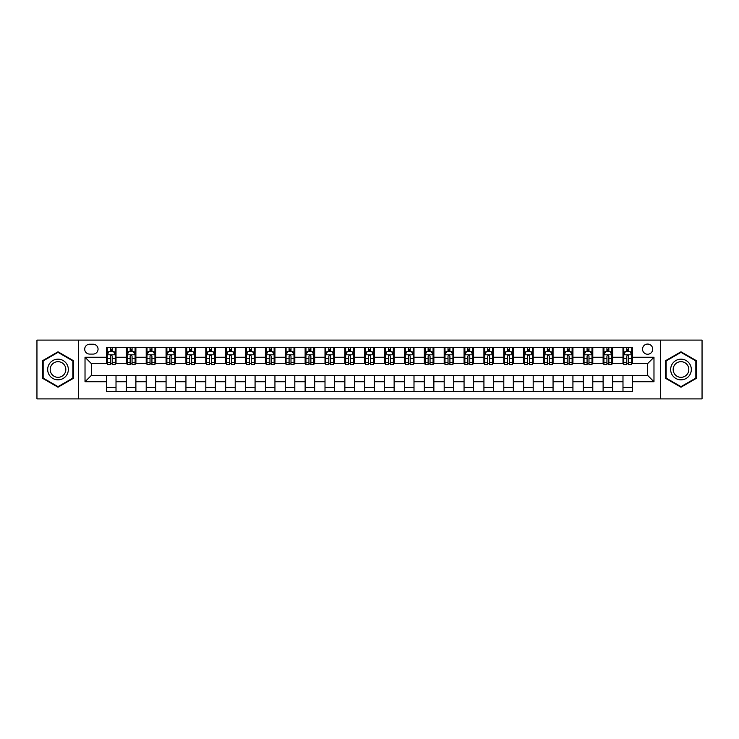 <?xml version="1.0" encoding="UTF-8"?>
<svg xmlns="http://www.w3.org/2000/svg" width="739" height="739" viewBox="0 0 739 739"><rect width="100%" height="100%" fill="white"/><g stroke="black" fill="none" stroke-linecap="round" stroke-linejoin="round"><path stroke-width="1.11" d="M647.623 344.069A5.09 5.09 0 0 0 642.533 349.159A5.09 5.09 0 0 0 647.623 354.24A5.09 5.09 0 0 0 652.703 349.159A5.09 5.09 0 0 0 647.623 344.069M660.333 398.903L702.05 398.903L702.05 340.097L660.333 340.097L660.333 398.903L78.667 398.903L78.667 340.097L36.95 340.097L36.95 398.903L78.667 398.903M89.631 354.083L93.132 354.083A4.924 4.924 0 0 0 98.056 349.159A4.924 4.924 0 0 0 93.132 344.235L89.631 344.235A4.924 4.924 0 0 0 84.708 349.159A4.924 4.924 0 0 0 89.631 354.083M660.333 340.097L78.667 340.097M106.481 381.74L85.022 381.74L85.022 357.26L106.481 357.26L106.481 363.616L91.377 363.616L91.377 375.384L106.481 375.384L106.481 391.356L632.519 391.356L632.519 375.384L647.623 375.384L647.623 363.616L632.519 363.616L632.519 357.26L653.978 357.26L653.978 381.74L632.519 381.74M632.519 357.26L632.519 347.644L106.481 347.644L106.481 357.26M622.986 347.644L622.986 363.616L623.781 363.616M626.801 363.616L628.704 363.616M631.725 363.616L632.519 363.616M622.986 363.616L611.864 363.616M603.116 347.644L603.116 363.616L603.911 363.616M606.931 363.616L608.844 363.616M603.116 363.616L591.994 363.616M583.256 347.644L583.256 363.616L584.05 363.616M587.071 363.616L588.974 363.616M583.256 363.616L572.125 363.616M563.386 347.644L563.386 363.616L564.18 363.616M567.201 363.616L569.113 363.616M563.386 363.616L552.264 363.616M543.525 347.644L543.525 363.616L544.32 363.616M547.34 363.616L549.243 363.616M543.525 363.616L532.394 363.616M523.655 347.644L523.655 363.616L524.45 363.616M527.47 363.616L529.383 363.616M523.655 363.616L512.533 363.616M503.795 347.644L503.795 363.616L504.589 363.616M507.61 363.616L509.513 363.616M503.795 363.616L492.664 363.616M483.925 347.644L483.925 363.616L484.719 363.616M487.74 363.616L489.643 363.616M483.925 363.616L472.803 363.616M464.064 347.644L464.064 363.616L464.859 363.616M467.87 363.616L469.782 363.616M464.064 363.616L452.933 363.616M444.194 347.644L444.194 363.616L444.989 363.616M448.01 363.616L449.912 363.616M444.194 363.616L433.072 363.616M424.325 347.644L424.325 363.616L425.128 363.616M428.14 363.616L430.052 363.616M424.325 363.616L413.203 363.616M404.464 347.644L404.464 363.616L405.258 363.616M408.279 363.616L410.182 363.616M404.464 363.616L393.342 363.616M384.594 347.644L384.594 363.616L385.388 363.616M388.409 363.616L390.321 363.616M384.594 363.616L373.472 363.616M364.733 347.644L364.733 363.616L365.528 363.616M368.549 363.616L370.451 363.616M364.733 363.616L353.611 363.616M344.864 347.644L344.864 363.616L345.658 363.616M348.679 363.616L350.591 363.616M344.864 363.616L333.742 363.616M325.003 347.644L325.003 363.616L325.797 363.616M328.818 363.616L330.721 363.616M325.003 363.616L313.872 363.616M305.133 347.644L305.133 363.616L305.928 363.616M308.948 363.616L310.86 363.616M305.133 363.616L294.011 363.616M285.272 347.644L285.272 363.616L286.067 363.616M289.088 363.616L290.99 363.616M285.272 363.616L274.141 363.616M265.403 347.644L265.403 363.616L266.197 363.616M269.218 363.616L271.13 363.616M265.403 363.616L254.281 363.616M245.542 347.644L245.542 363.616L246.336 363.616M249.357 363.616L251.26 363.616M245.542 363.616L234.411 363.616M225.672 347.644L225.672 363.616L226.467 363.616M229.487 363.616L231.39 363.616M225.672 363.616L214.55 363.616M205.811 347.644L205.811 363.616L206.606 363.616M209.617 363.616L211.53 363.616M205.811 363.616L194.68 363.616M185.942 347.644L185.942 363.616L186.736 363.616M189.757 363.616L191.66 363.616M185.942 363.616L174.82 363.616M166.072 347.644L166.072 363.616L166.875 363.616M169.887 363.616L171.799 363.616M166.072 363.616L154.95 363.616M146.211 347.644L146.211 363.616L147.006 363.616M150.026 363.616L151.929 363.616M146.211 363.616L135.089 363.616M126.341 347.644L126.341 363.616L127.136 363.616M130.156 363.616L132.069 363.616M126.341 363.616L115.219 363.616M106.481 363.616L107.275 363.616M110.296 363.616L112.199 363.616M106.481 375.384L116.014 375.384L116.014 391.356M632.519 375.384L116.014 375.384M116.014 347.644L116.014 363.616M106.481 351.625L107.275 351.625M110.296 351.625L112.199 351.625M115.219 351.625L116.014 351.625M106.481 387.375L116.014 387.375M126.341 375.384L126.341 391.356M135.884 347.644L135.884 363.616M126.341 351.625L127.136 351.625M130.156 351.625L132.069 351.625M135.089 351.625L135.884 351.625M135.884 375.384L135.884 391.356M126.341 387.375L135.884 387.375M146.211 375.384L146.211 391.356M155.744 375.384L155.744 391.356M146.211 387.375L155.744 387.375M155.744 347.644L155.744 363.616M146.211 351.625L147.006 351.625M150.026 351.625L151.929 351.625M154.95 351.625L155.744 351.625M166.072 375.384L166.072 391.356M175.614 375.384L175.614 391.356M166.072 387.375L175.614 387.375M175.614 347.644L175.614 363.616M166.072 351.625L166.875 351.625M169.887 351.625L171.799 351.625M174.82 351.625L175.614 351.625M185.942 375.384L185.942 391.356M195.475 375.384L195.475 391.356M185.942 387.375L195.475 387.375M195.475 347.644L195.475 363.616M185.942 351.625L186.736 351.625M189.757 351.625L191.66 351.625M194.68 351.625L195.475 351.625M205.811 375.384L205.811 391.356M215.345 375.384L215.345 391.356M205.811 387.375L215.345 387.375M215.345 347.644L215.345 363.616M205.811 351.625L206.606 351.625M209.617 351.625L211.53 351.625M214.55 351.625L215.345 351.625M225.672 375.384L225.672 391.356M235.205 375.384L235.205 391.356M225.672 387.375L235.205 387.375M235.205 347.644L235.205 363.616M225.672 351.625L226.467 351.625M229.487 351.625L231.39 351.625M234.411 351.625L235.205 351.625M245.542 375.384L245.542 391.356M255.075 375.384L255.075 391.356M245.542 387.375L255.075 387.375M255.075 347.644L255.075 363.616M245.542 351.625L246.336 351.625M249.357 351.625L251.26 351.625M254.281 351.625L255.075 351.625M265.403 375.384L265.403 391.356M274.936 375.384L274.936 391.356M265.403 387.375L274.936 387.375M274.936 347.644L274.936 363.616M265.403 351.625L266.197 351.625M269.218 351.625L271.13 351.625M274.141 351.625L274.936 351.625M285.272 375.384L285.272 391.356M294.806 375.384L294.806 391.356M285.272 387.375L294.806 387.375M294.806 347.644L294.806 363.616M285.272 351.625L286.067 351.625M289.088 351.625L290.99 351.625M294.011 351.625L294.806 351.625M305.133 375.384L305.133 391.356M314.675 375.384L314.675 391.356M305.133 387.375L314.675 387.375M314.675 347.644L314.675 363.616M305.133 351.625L305.928 351.625M308.948 351.625L310.86 351.625M313.872 351.625L314.675 351.625M325.003 375.384L325.003 391.356M334.536 375.384L334.536 391.356M325.003 387.375L334.536 387.375M334.536 347.644L334.536 363.616M325.003 351.625L325.797 351.625M328.818 351.625L330.721 351.625M333.742 351.625L334.536 351.625M344.864 375.384L344.864 391.356M354.406 375.384L354.406 391.356M344.864 387.375L354.406 387.375M354.406 347.644L354.406 363.616M344.864 351.625L345.658 351.625M348.679 351.625L350.591 351.625M353.611 351.625L354.406 351.625M364.733 375.384L364.733 391.356M374.267 375.384L374.267 391.356M364.733 387.375L374.267 387.375M374.267 347.644L374.267 363.616M364.733 351.625L365.528 351.625M368.549 351.625L370.451 351.625M373.472 351.625L374.267 351.625M384.594 375.384L384.594 391.356M394.136 375.384L394.136 391.356M384.594 387.375L394.136 387.375M394.136 347.644L394.136 363.616M384.594 351.625L385.388 351.625M388.409 351.625L390.321 351.625M393.342 351.625L394.136 351.625M404.464 375.384L404.464 391.356M413.997 375.384L413.997 391.356M404.464 387.375L413.997 387.375M413.997 347.644L413.997 363.616M404.464 351.625L405.258 351.625M408.279 351.625L410.182 351.625M413.203 351.625L413.997 351.625M424.325 375.384L424.325 391.356M433.867 375.384L433.867 391.356M424.325 387.375L433.867 387.375M433.867 347.644L433.867 363.616M424.325 351.625L425.128 351.625M428.14 351.625L430.052 351.625M433.072 351.625L433.867 351.625M444.194 375.384L444.194 391.356M453.728 375.384L453.728 391.356M444.194 387.375L453.728 387.375M453.728 347.644L453.728 363.616M444.194 351.625L444.989 351.625M448.01 351.625L449.912 351.625M452.933 351.625L453.728 351.625M464.064 375.384L464.064 391.356M473.597 375.384L473.597 391.356M464.064 387.375L473.597 387.375M473.597 347.644L473.597 363.616M464.064 351.625L464.859 351.625M467.87 351.625L469.782 351.625M472.803 351.625L473.597 351.625M483.925 375.384L483.925 391.356M493.458 375.384L493.458 391.356M483.925 387.375L493.458 387.375M493.458 347.644L493.458 363.616M483.925 351.625L484.719 351.625M487.74 351.625L489.643 351.625M492.664 351.625L493.458 351.625M503.795 375.384L503.795 391.356M513.328 375.384L513.328 391.356M503.795 387.375L513.328 387.375M513.328 347.644L513.328 363.616M503.795 351.625L504.589 351.625M507.61 351.625L509.513 351.625M512.533 351.625L513.328 351.625M523.655 375.384L523.655 391.356M533.188 375.384L533.188 391.356M523.655 387.375L533.188 387.375M533.188 347.644L533.188 363.616M523.655 351.625L524.45 351.625M527.47 351.625L529.383 351.625M532.394 351.625L533.188 351.625M543.525 375.384L543.525 391.356M553.058 375.384L553.058 391.356M543.525 387.375L553.058 387.375M553.058 347.644L553.058 363.616M543.525 351.625L544.32 351.625M547.34 351.625L549.243 351.625M552.264 351.625L553.058 351.625M563.386 375.384L563.386 391.356M572.928 375.384L572.928 391.356M563.386 387.375L572.928 387.375M572.928 347.644L572.928 363.616M563.386 351.625L564.18 351.625M567.201 351.625L569.113 351.625M572.125 351.625L572.928 351.625M583.256 375.384L583.256 391.356M592.789 375.384L592.789 391.356M583.256 387.375L592.789 387.375M592.789 347.644L592.789 363.616M583.256 351.625L584.05 351.625M587.071 351.625L588.974 351.625M591.994 351.625L592.789 351.625M603.116 375.384L603.116 391.356M612.659 375.384L612.659 391.356M603.116 387.375L612.659 387.375M612.659 347.644L612.659 363.616M603.116 351.625L603.911 351.625M606.931 351.625L608.844 351.625M611.864 351.625L612.659 351.625M622.986 375.384L622.986 391.356M622.986 387.375L632.519 387.375M622.986 351.625L623.781 351.625M626.801 351.625L628.704 351.625M631.725 351.625L632.519 351.625M91.377 363.616L85.022 357.26M91.377 375.384L85.022 381.74M653.978 357.26L647.623 363.616M653.978 381.74L647.623 375.384M58.011 387.208L73.346 378.359L73.346 360.641L58.011 351.792L42.668 360.641L42.668 378.359L58.011 387.208M696.332 360.641L680.989 351.792L665.654 360.641L665.654 378.359L680.989 387.208L696.332 378.359L696.332 360.641M112.199 349.713L110.296 349.713M115.219 362.581L112.199 362.581L112.199 364.576L115.219 364.576L115.219 354.877L113.63 351.699L108.864 351.699L107.275 354.877L107.275 364.576L110.296 364.576L110.296 362.581L107.275 362.581M107.275 354.877L107.275 347.644M115.219 354.877L115.219 347.644M110.296 351.699L110.296 347.644M112.199 347.644L112.199 351.699M112.199 362.581L112.199 356.069C111.571 354.849 110.933 354.849 110.296 356.069L110.296 362.581M132.069 349.713L130.156 349.713M135.089 362.581L132.069 362.581L132.069 364.576L135.089 364.576L135.089 354.877L133.5 351.699L128.725 351.699L127.136 354.877L127.136 364.576L130.156 364.576L130.156 362.581L127.136 362.581M127.136 354.877L127.136 347.644M135.089 354.877L135.089 347.644M130.156 351.699L130.156 347.644M132.069 347.644L132.069 351.699M132.069 362.581L132.069 356.069C131.431 354.849 130.794 354.849 130.156 356.069L130.156 362.581M151.929 349.713L150.026 349.713M154.95 362.581L151.929 362.581L151.929 364.576L154.95 364.576L154.95 354.877L153.361 351.699L148.594 351.699L147.006 354.877L147.006 364.576L150.026 364.576L150.026 362.581L147.006 362.581M147.006 354.877L147.006 347.644M154.95 354.877L154.95 347.644M150.026 351.699L150.026 347.644M151.929 347.644L151.929 351.699M151.929 362.581L151.929 356.069C151.301 354.849 150.664 354.849 150.026 356.069L150.026 362.581M171.799 349.713L169.887 349.713M174.82 362.581L171.799 362.581L171.799 364.576L174.82 364.576L174.82 354.877L173.231 351.699L168.464 351.699L166.875 354.877L166.875 364.576L169.887 364.576L169.887 362.581L166.875 362.581M166.875 354.877L166.875 347.644M174.82 354.877L174.82 347.644M169.887 351.699L169.887 347.644M171.799 347.644L171.799 351.699M171.799 362.581L171.799 356.069C171.162 354.849 170.524 354.849 169.887 356.069L169.887 362.581M191.66 349.713L189.757 349.713M194.68 362.581L191.66 362.581L191.66 364.576L194.68 364.576L194.68 354.877L193.091 351.699L188.325 351.699L186.736 354.877L186.736 364.576L189.757 364.576L189.757 362.581L186.736 362.581M186.736 354.877L186.736 347.644M194.68 354.877L194.68 347.644M189.757 351.699L189.757 347.644M191.66 347.644L191.66 351.699M191.66 362.581L191.66 356.069C191.031 354.849 190.394 354.849 189.757 356.069L189.757 362.581M66.953 364.336A10.328 10.328 0 0 0 52.839 360.558A10.328 10.328 0 0 0 49.06 374.664A10.328 10.328 0 0 0 63.175 378.442A10.328 10.328 0 0 0 66.953 364.336M64.783 365.593A7.824 7.824 0 0 0 54.095 362.729A7.824 7.824 0 0 0 51.231 373.407A7.824 7.824 0 0 0 61.919 376.271A7.824 7.824 0 0 0 64.783 365.593M58.011 386.654L43.148 378.082L43.148 360.918L58.011 352.346L72.865 360.918L72.865 378.082L58.011 386.654M680.989 379.828A10.328 10.328 0 0 0 691.325 369.5A10.328 10.328 0 0 0 680.989 359.172A10.328 10.328 0 0 0 670.661 369.5A10.328 10.328 0 0 0 680.989 379.828M680.989 377.324A7.824 7.824 0 0 0 688.813 369.5A7.824 7.824 0 0 0 680.989 361.676A7.824 7.824 0 0 0 673.174 369.5A7.824 7.824 0 0 0 680.989 377.324M666.135 360.918L680.989 352.346L695.852 360.918L695.852 378.082L680.989 386.654L666.135 378.082L666.135 360.918M211.53 349.713L209.617 349.713M214.55 362.581L211.53 362.581L211.53 364.576L214.55 364.576L214.55 354.877L212.961 351.699L208.195 351.699L206.606 354.877L206.606 364.576L209.617 364.576L209.617 362.581L206.606 362.581M206.606 354.877L206.606 347.644M214.55 354.877L214.55 347.644M209.617 351.699L209.617 347.644M211.53 347.644L211.53 351.699M211.53 362.581L211.53 356.069C210.892 354.849 210.255 354.849 209.617 356.069L209.617 362.581M231.39 349.713L229.487 349.713M234.411 362.581L231.39 362.581L231.39 364.576L234.411 364.576L234.411 354.877L232.822 351.699L228.055 351.699L226.467 354.877L226.467 364.576L229.487 364.576L229.487 362.581L226.467 362.581M226.467 354.877L226.467 347.644M234.411 354.877L234.411 347.644M229.487 351.699L229.487 347.644M231.39 347.644L231.39 351.699M231.39 362.581L231.39 356.069C230.762 354.849 230.125 354.849 229.487 356.069L229.487 362.581M251.26 349.713L249.357 349.713M254.281 362.581L251.26 362.581L251.26 364.576L254.281 364.576L254.281 354.877L252.692 351.699L247.925 351.699L246.336 354.877L246.336 364.576L249.357 364.576L249.357 362.581L246.336 362.581M246.336 354.877L246.336 347.644M254.281 354.877L254.281 347.644M249.357 351.699L249.357 347.644M251.26 347.644L251.26 351.699M251.26 362.581L251.26 356.069C250.623 354.849 249.985 354.849 249.357 356.069L249.357 362.581M271.13 349.713L269.218 349.713M274.141 362.581L271.13 362.581L271.13 364.576L274.141 364.576L274.141 354.877L272.552 351.699L267.786 351.699L266.197 354.877L266.197 364.576L269.218 364.576L269.218 362.581L266.197 362.581M266.197 354.877L266.197 347.644M274.141 354.877L274.141 347.644M269.218 351.699L269.218 347.644M271.13 347.644L271.13 351.699M271.13 362.581L271.13 356.069C270.492 354.849 269.855 354.849 269.218 356.069L269.218 362.581M290.99 349.713L289.088 349.713M294.011 362.581L290.99 362.581L290.99 364.576L294.011 364.576L294.011 354.877L292.422 351.699L287.656 351.699L286.067 354.877L286.067 364.576L289.088 364.576L289.088 362.581L286.067 362.581M286.067 354.877L286.067 347.644M294.011 354.877L294.011 347.644M289.088 351.699L289.088 347.644M290.99 347.644L290.99 351.699M290.99 362.581L290.99 356.069C290.353 354.849 289.725 354.849 289.088 356.069L289.088 362.581M310.86 349.713L308.948 349.713M313.872 362.581L310.86 362.581L310.86 364.576L313.872 364.576L313.872 354.877L312.283 351.699L307.516 351.699L305.928 354.877L305.928 364.576L308.948 364.576L308.948 362.581L305.928 362.581M305.928 354.877L305.928 347.644M313.872 354.877L313.872 347.644M308.948 351.699L308.948 347.644M310.86 347.644L310.86 351.699M310.86 362.581L310.86 356.069C310.223 354.849 309.586 354.849 308.948 356.069L308.948 362.581M330.721 349.713L328.818 349.713M333.742 362.581L330.721 362.581L330.721 364.576L333.742 364.576L333.742 354.877L332.153 351.699L327.386 351.699L325.797 354.877L325.797 364.576L328.818 364.576L328.818 362.581L325.797 362.581M325.797 354.877L325.797 347.644M333.742 354.877L333.742 347.644M328.818 351.699L328.818 347.644M330.721 347.644L330.721 351.699M330.721 362.581L330.721 356.069C330.084 354.849 329.455 354.849 328.818 356.069L328.818 362.581M350.591 349.713L348.679 349.713M353.611 362.581L350.591 362.581L350.591 364.576L353.611 364.576L353.611 354.877L352.023 351.699L347.247 351.699L345.658 354.877L345.658 364.576L348.679 364.576L348.679 362.581L345.658 362.581M345.658 354.877L345.658 347.644M353.611 354.877L353.611 347.644M348.679 351.699L348.679 347.644M350.591 347.644L350.591 351.699M350.591 362.581L350.591 356.069C349.953 354.849 349.316 354.849 348.679 356.069L348.679 362.581M370.451 349.713L368.549 349.713M373.472 362.581L370.451 362.581L370.451 364.576L373.472 364.576L373.472 354.877L371.883 351.699L367.117 351.699L365.528 354.877L365.528 364.576L368.549 364.576L368.549 362.581L365.528 362.581M365.528 354.877L365.528 347.644M373.472 354.877L373.472 347.644M368.549 351.699L368.549 347.644M370.451 347.644L370.451 351.699M370.451 362.581L370.451 356.069C369.823 354.849 369.186 354.849 368.549 356.069L368.549 362.581M390.321 349.713L388.409 349.713M393.342 362.581L390.321 362.581L390.321 364.576L393.342 364.576L393.342 354.877L391.753 351.699L386.977 351.699L385.388 354.877L385.388 364.576L388.409 364.576L388.409 362.581L385.388 362.581M385.388 354.877L385.388 347.644M393.342 354.877L393.342 347.644M388.409 351.699L388.409 347.644M390.321 347.644L390.321 351.699M390.321 362.581L390.321 356.069C389.684 354.849 389.047 354.849 388.409 356.069L388.409 362.581M410.182 349.713L408.279 349.713M413.203 362.581L410.182 362.581L410.182 364.576L413.203 364.576L413.203 354.877L411.614 351.699L406.847 351.699L405.258 354.877L405.258 364.576L408.279 364.576L408.279 362.581L405.258 362.581M405.258 354.877L405.258 347.644M413.203 354.877L413.203 347.644M408.279 351.699L408.279 347.644M410.182 347.644L410.182 351.699M410.182 362.581L410.182 356.069C409.554 354.849 408.916 354.849 408.279 356.069L408.279 362.581M430.052 349.713L428.14 349.713M433.072 362.581L430.052 362.581L430.052 364.576L433.072 364.576L433.072 354.877L431.484 351.699L426.717 351.699L425.128 354.877L425.128 364.576L428.14 364.576L428.14 362.581L425.128 362.581M425.128 354.877L425.128 347.644M433.072 354.877L433.072 347.644M428.14 351.699L428.14 347.644M430.052 347.644L430.052 351.699M430.052 362.581L430.052 356.069C429.414 354.849 428.777 354.849 428.14 356.069L428.14 362.581M449.912 349.713L448.01 349.713M452.933 362.581L449.912 362.581L449.912 364.576L452.933 364.576L452.933 354.877L451.344 351.699L446.578 351.699L444.989 354.877L444.989 364.576L448.01 364.576L448.01 362.581L444.989 362.581M444.989 354.877L444.989 347.644M452.933 354.877L452.933 347.644M448.01 351.699L448.01 347.644M449.912 347.644L449.912 351.699M449.912 362.581L449.912 356.069C449.284 354.849 448.647 354.849 448.01 356.069L448.01 362.581M469.782 349.713L467.87 349.713M472.803 362.581L469.782 362.581L469.782 364.576L472.803 364.576L472.803 354.877L471.214 351.699L466.448 351.699L464.859 354.877L464.859 364.576L467.87 364.576L467.87 362.581L464.859 362.581M464.859 354.877L464.859 347.644M472.803 354.877L472.803 347.644M467.87 351.699L467.87 347.644M469.782 347.644L469.782 351.699M469.782 362.581L469.782 356.069C469.145 354.849 468.508 354.849 467.87 356.069L467.87 362.581M489.643 349.713L487.74 349.713M492.664 362.581L489.643 362.581L489.643 364.576L492.664 364.576L492.664 354.877L491.075 351.699L486.308 351.699L484.719 354.877L484.719 364.576L487.74 364.576L487.74 362.581L484.719 362.581M484.719 354.877L484.719 347.644M492.664 354.877L492.664 347.644M487.74 351.699L487.74 347.644M489.643 347.644L489.643 351.699M489.643 362.581L489.643 356.069C489.015 354.849 488.377 354.849 487.74 356.069L487.74 362.581M509.513 349.713L507.61 349.713M512.533 362.581L509.513 362.581L509.513 364.576L512.533 364.576L512.533 354.877L510.945 351.699L506.178 351.699L504.589 354.877L504.589 364.576L507.61 364.576L507.61 362.581L504.589 362.581M504.589 354.877L504.589 347.644M512.533 354.877L512.533 347.644M507.61 351.699L507.61 347.644M509.513 347.644L509.513 351.699M509.513 362.581L509.513 356.069C508.875 354.849 508.238 354.849 507.61 356.069L507.61 362.581M529.383 349.713L527.47 349.713M532.394 362.581L529.383 362.581L529.383 364.576L532.394 364.576L532.394 354.877L530.805 351.699L526.039 351.699L524.45 354.877L524.45 364.576L527.47 364.576L527.47 362.581L524.45 362.581M524.45 354.877L524.45 347.644M532.394 354.877L532.394 347.644M527.47 351.699L527.47 347.644M529.383 347.644L529.383 351.699M529.383 362.581L529.383 356.069C528.745 354.849 528.108 354.849 527.47 356.069L527.47 362.581M549.243 349.713L547.34 349.713M552.264 362.581L549.243 362.581L549.243 364.576L552.264 364.576L552.264 354.877L550.675 351.699L545.909 351.699L544.32 354.877L544.32 364.576L547.34 364.576L547.34 362.581L544.32 362.581M544.32 354.877L544.32 347.644M552.264 354.877L552.264 347.644M547.34 351.699L547.34 347.644M549.243 347.644L549.243 351.699M549.243 362.581L549.243 356.069C548.606 354.849 547.978 354.849 547.34 356.069L547.34 362.581M569.113 349.713L567.201 349.713M572.125 362.581L569.113 362.581L569.113 364.576L572.125 364.576L572.125 354.877L570.536 351.699L565.769 351.699L564.18 354.877L564.18 364.576L567.201 364.576L567.201 362.581L564.18 362.581M564.18 354.877L564.18 347.644M572.125 354.877L572.125 347.644M567.201 351.699L567.201 347.644M569.113 347.644L569.113 351.699M569.113 362.581L569.113 356.069C568.476 354.849 567.838 354.849 567.201 356.069L567.201 362.581M588.974 349.713L587.071 349.713M591.994 362.581L588.974 362.581L588.974 364.576L591.994 364.576L591.994 354.877L590.406 351.699L585.639 351.699L584.05 354.877L584.05 364.576L587.071 364.576L587.071 362.581L584.05 362.581M584.05 354.877L584.05 347.644M591.994 354.877L591.994 347.644M587.071 351.699L587.071 347.644M588.974 347.644L588.974 351.699M588.974 362.581L588.974 356.069C588.336 354.849 587.708 354.849 587.071 356.069L587.071 362.581M608.844 349.713L606.931 349.713M611.864 362.581L608.844 362.581L608.844 364.576L611.864 364.576L611.864 354.877L610.275 351.699L605.5 351.699L603.911 354.877L603.911 364.576L606.931 364.576L606.931 362.581L603.911 362.581M603.911 354.877L603.911 347.644M611.864 354.877L611.864 347.644M606.931 351.699L606.931 347.644M608.844 347.644L608.844 351.699M608.844 362.581L608.844 356.069C608.206 354.849 607.569 354.849 606.931 356.069L606.931 362.581M628.704 349.713L626.801 349.713M631.725 362.581L628.704 362.581L628.704 364.576L631.725 364.576L631.725 354.877L630.136 351.699L625.37 351.699L623.781 354.877L623.781 364.576L626.801 364.576L626.801 362.581L623.781 362.581M623.781 354.877L623.781 347.644M631.725 354.877L631.725 347.644M626.801 351.699L626.801 347.644M628.704 347.644L628.704 351.699M628.704 362.581L628.704 356.069C628.067 354.849 627.439 354.849 626.801 356.069L626.801 362.581M126.341 381.74L116.014 381.74M126.341 357.26L116.014 357.26M146.211 357.26L135.884 357.26M146.211 381.74L135.884 381.74M166.072 357.26L155.744 357.26M166.072 381.74L155.744 381.74M185.942 357.26L175.614 357.26M185.942 381.74L175.614 381.74M205.811 357.26L195.475 357.26M205.811 381.74L195.475 381.74M225.672 357.26L215.345 357.26M225.672 381.74L215.345 381.74M245.542 357.26L235.205 357.26M245.542 381.74L235.205 381.74M265.403 357.26L255.075 357.26M265.403 381.74L255.075 381.74M285.272 357.26L274.936 357.26M285.272 381.74L274.936 381.74M305.133 357.26L294.806 357.26M305.133 381.74L294.806 381.74M325.003 357.26L314.675 357.26M325.003 381.74L314.675 381.74M344.864 357.26L334.536 357.26M344.864 381.74L334.536 381.74M364.733 357.26L354.406 357.26M364.733 381.74L354.406 381.74M384.594 357.26L374.267 357.26M384.594 381.74L374.267 381.74M404.464 357.26L394.136 357.26M404.464 381.74L394.136 381.74M424.325 357.26L413.997 357.26M424.325 381.74L413.997 381.74M444.194 357.26L433.867 357.26M444.194 381.74L433.867 381.74M464.064 357.26L453.728 357.26M464.064 381.74L453.728 381.74M483.925 357.26L473.597 357.26M483.925 381.74L473.597 381.74M503.795 357.26L493.458 357.26M503.795 381.74L493.458 381.74M523.655 357.26L513.328 357.26M523.655 381.74L513.328 381.74M543.525 357.26L533.188 357.26M543.525 381.74L533.188 381.74M563.386 357.26L553.058 357.26M563.386 381.74L553.058 381.74M583.256 357.26L572.928 357.26M583.256 381.74L572.928 381.74M603.116 357.26L592.789 357.26M603.116 381.74L592.789 381.74M622.986 357.26L612.659 357.26M622.986 381.74L612.659 381.74M115.182 354.803L107.312 354.803M107.275 351.893L108.772 351.893M113.723 351.893L115.219 351.893M110.296 358.323L107.275 358.323M115.219 358.323L112.199 358.323M112.199 350.729L110.296 350.729M135.043 354.803L127.182 354.803M127.136 351.893L128.632 351.893M133.593 351.893L135.089 351.893M130.156 358.323L127.136 358.323M135.089 358.323L132.069 358.323M132.069 350.729L130.156 350.729M154.913 354.803L147.043 354.803M147.006 351.893L148.502 351.893M153.453 351.893L154.95 351.893M150.026 358.323L147.006 358.323M154.95 358.323L151.929 358.323M151.929 350.729L150.026 350.729M174.773 354.803L166.912 354.803M166.875 351.893L168.363 351.893M173.323 351.893L174.82 351.893M169.887 358.323L166.875 358.323M174.82 358.323L171.799 358.323M171.799 350.729L169.887 350.729M194.643 354.803L186.773 354.803M186.736 351.893L188.233 351.893M193.193 351.893L194.68 351.893M189.757 358.323L186.736 358.323M194.68 358.323L191.66 358.323M191.66 350.729L189.757 350.729M214.513 354.803L206.643 354.803M206.606 351.893L208.093 351.893M213.054 351.893L214.55 351.893M209.617 358.323L206.606 358.323M214.55 358.323L211.53 358.323M211.53 350.729L209.617 350.729M234.374 354.803L226.503 354.803M226.467 351.893L227.963 351.893M232.924 351.893L234.411 351.893M229.487 358.323L226.467 358.323M234.411 358.323L231.39 358.323M231.39 350.729L229.487 350.729M254.244 354.803L246.373 354.803M246.336 351.893L247.824 351.893M252.784 351.893L254.281 351.893M249.357 358.323L246.336 358.323M254.281 358.323L251.26 358.323M251.26 350.729L249.357 350.729M274.104 354.803L266.243 354.803M266.197 351.893L267.694 351.893M272.654 351.893L274.141 351.893M269.218 358.323L266.197 358.323M274.141 358.323L271.13 358.323M271.13 350.729L269.218 350.729M293.974 354.803L286.104 354.803M286.067 351.893L287.554 351.893M292.515 351.893L294.011 351.893M289.088 358.323L286.067 358.323M294.011 358.323L290.99 358.323M290.99 350.729L289.088 350.729M313.835 354.803L305.974 354.803M305.928 351.893L307.424 351.893M312.385 351.893L313.872 351.893M308.948 358.323L305.928 358.323M313.872 358.323L310.86 358.323M310.86 350.729L308.948 350.729M333.705 354.803L325.834 354.803M325.797 351.893L327.294 351.893M332.245 351.893L333.742 351.893M328.818 358.323L325.797 358.323M333.742 358.323L330.721 358.323M330.721 350.729L328.818 350.729M353.565 354.803L345.704 354.803M345.658 351.893L347.154 351.893M352.115 351.893L353.611 351.893M348.679 358.323L345.658 358.323M353.611 358.323L350.591 358.323M350.591 350.729L348.679 350.729M373.435 354.803L365.565 354.803M365.528 351.893L367.024 351.893M371.976 351.893L373.472 351.893M368.549 358.323L365.528 358.323M373.472 358.323L370.451 358.323M370.451 350.729L368.549 350.729M393.296 354.803L385.435 354.803M385.388 351.893L386.885 351.893M391.846 351.893L393.342 351.893M388.409 358.323L385.388 358.323M393.342 358.323L390.321 358.323M390.321 350.729L388.409 350.729M413.166 354.803L405.295 354.803M405.258 351.893L406.755 351.893M411.706 351.893L413.203 351.893M408.279 358.323L405.258 358.323M413.203 358.323L410.182 358.323M410.182 350.729L408.279 350.729M433.026 354.803L425.165 354.803M425.128 351.893L426.615 351.893M431.576 351.893L433.072 351.893M428.14 358.323L425.128 358.323M433.072 358.323L430.052 358.323M430.052 350.729L428.14 350.729M452.896 354.803L445.026 354.803M444.989 351.893L446.485 351.893M451.446 351.893L452.933 351.893M448.01 358.323L444.989 358.323M452.933 358.323L449.912 358.323M449.912 350.729L448.01 350.729M472.757 354.803L464.896 354.803M464.859 351.893L466.346 351.893M471.306 351.893L472.803 351.893M467.87 358.323L464.859 358.323M472.803 358.323L469.782 358.323M469.782 350.729L467.87 350.729M492.627 354.803L484.756 354.803M484.719 351.893L486.216 351.893M491.176 351.893L492.664 351.893M487.74 358.323L484.719 358.323M492.664 358.323L489.643 358.323M489.643 350.729L487.74 350.729M512.496 354.803L504.626 354.803M504.589 351.893L506.076 351.893M511.037 351.893L512.533 351.893M507.61 358.323L504.589 358.323M512.533 358.323L509.513 358.323M509.513 350.729L507.61 350.729M532.357 354.803L524.487 354.803M524.45 351.893L525.946 351.893M530.907 351.893L532.394 351.893M527.47 358.323L524.45 358.323M532.394 358.323L529.383 358.323M529.383 350.729L527.47 350.729M552.227 354.803L544.357 354.803M544.32 351.893L545.807 351.893M550.767 351.893L552.264 351.893M547.34 358.323L544.32 358.323M552.264 358.323L549.243 358.323M549.243 350.729L547.34 350.729M572.088 354.803L564.226 354.803M564.18 351.893L565.677 351.893M570.637 351.893L572.125 351.893M567.201 358.323L564.18 358.323M572.125 358.323L569.113 358.323M569.113 350.729L567.201 350.729M591.957 354.803L584.087 354.803M584.05 351.893L585.547 351.893M590.498 351.893L591.994 351.893M587.071 358.323L584.05 358.323M591.994 358.323L588.974 358.323M588.974 350.729L587.071 350.729M611.818 354.803L603.957 354.803M603.911 351.893L605.407 351.893M610.368 351.893L611.864 351.893M606.931 358.323L603.911 358.323M611.864 358.323L608.844 358.323M608.844 350.729L606.931 350.729M631.688 354.803L623.818 354.803M623.781 351.893L625.277 351.893M630.228 351.893L631.725 351.893M626.801 358.323L623.781 358.323M631.725 358.323L628.704 358.323M628.704 350.729L626.801 350.729"/></g></svg>
